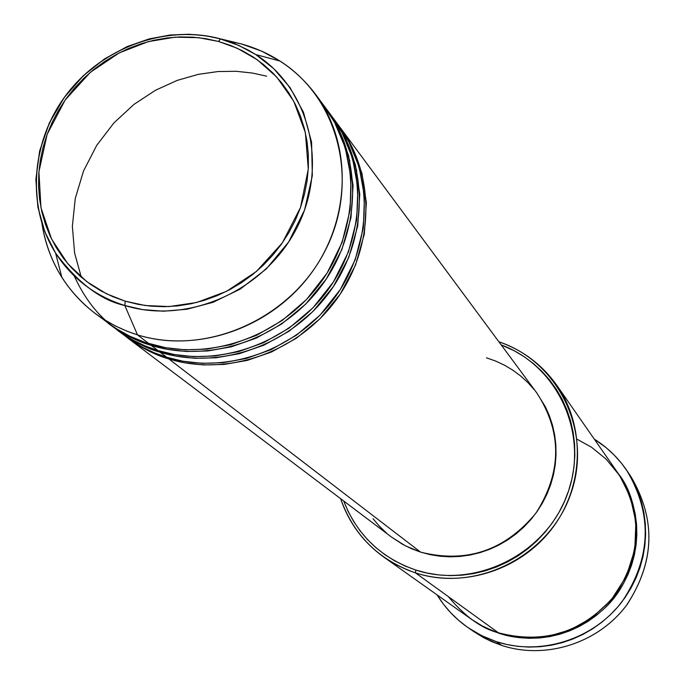 <?xml version="1.0" encoding="UTF-8"?>
<svg xmlns="http://www.w3.org/2000/svg" width="685" height="685" viewBox="0 0 685 685"><rect width="100%" height="100%" fill="white"/><g stroke="black" fill="none" stroke-linecap="round" stroke-linejoin="round"><path stroke-width="1.03" d="M233.14 41.931L220.519 38.891L218.464 41.451L237.301 48.267L257.166 59.689L276.723 77.028L293.788 101.311L305.356 132.565L308.284 169.126L300.527 207.444L282.323 242.901L256.344 271.525L226.547 291.339L196.638 302.496L169.144 306.563L145.254 305.519L125.252 301.177L106.432 293.762L86.815 281.672L67.789 263.699L51.546 239.014L40.972 207.76L38.917 171.73L47.111 134.388L65.135 100.036L90.42 72.267L119.284 52.848L148.302 41.622L175.137 37.17L198.624 37.675L218.464 41.451L220.519 38.891L205.723 35.748L188.863 34.25L169.948 35.046L149.219 38.891L127.196 46.563L104.796 58.73L83.313 75.744L64.296 97.441L49.329 122.983L39.644 150.957L35.868 179.556L37.855 206.973L44.816 231.761L55.553 253.005C77.73 282.759 100.823 300.261 124.841 305.527L125.252 301.177L113.051 296.776L101.457 291.168L90.583 284.412L80.522 276.569L71.368 267.732L63.217 257.98L56.127 247.422L50.176 236.154L45.407 224.278L41.862 211.93L39.576 199.207L38.557 186.251L38.814 173.159L40.338 160.076L43.112 147.112L47.111 134.388L52.291 122.033L58.61 110.139L66 98.828L74.391 88.211L83.707 78.373L93.862 69.399L104.771 61.393L116.322 54.415L128.412 48.532L140.939 43.806L153.774 40.278L166.806 37.975L179.915 36.939L192.973 37.17L205.868 38.685L218.464 41.451L230.657 45.467L242.31 50.69L253.33 57.078L263.597 64.578L273.015 73.115L281.484 82.62L288.924 92.997L295.252 104.154L300.407 115.979L304.337 128.369L306.991 141.196L308.336 154.339L308.361 167.671L307.06 181.054L304.44 194.352L300.527 207.444L295.355 220.193L288.976 232.472L281.449 244.151L272.844 255.111L263.263 265.249L252.782 274.462L241.531 282.657L229.595 289.755L217.119 295.672L204.216 300.364L191.012 303.789L177.655 305.904L164.263 306.7L150.983 306.169L137.933 304.32L125.252 301.177L124.841 305.527C95.172 296.108 72.071 278.607 55.553 253.005C25.919 206.057 31.108 140.202 67.19 93.58C103.212 46.905 166.386 24.112 220.519 38.891L241.514 43.96L226.144 40.646M339.169 126.203L352.407 147.669L361.98 173.442L366.355 202.726L364.343 234.005L355.472 265.215L340.214 294.113L319.904 318.833L296.391 338.219L271.602 351.962L247.157 360.43L224.175 364.437L203.334 364.934L184.89 362.836L168.835 358.931L169.126 357.998L168.835 358.931L162.482 356.799L147.198 350.163L135.698 343.57L127.581 337.902L391.52 537.083L405.383 545.808L420.59 552.119L168.835 358.931L420.59 552.119L411.325 548.634L402.489 544.25L391.435 537.023M332.345 116.989L345.719 138.67L355.378 164.7L359.779 194.283L357.741 225.887L348.768 257.423L333.33 286.638L312.788 311.632L289.019 331.24L263.965 345.137L239.253 353.717L216.032 357.784L194.968 358.289L176.336 356.174L160.127 352.244L150.537 348.905L138.259 343.399L129.491 338.51L118.454 331.018L130.698 340.043L142.035 346.944L154.065 352.698L166.678 357.27L182.989 361.226L201.767 363.307L223.01 362.707L246.429 358.443L271.311 349.547L296.451 335.188L320.135 315.023L340.342 289.447L355.181 259.743L363.35 227.925L364.471 196.321L359.163 167.037L348.751 141.53L334.819 120.526M120.817 332.645C136.692 345.009 151.984 353.22 166.678 357.27C224.971 375.397 295.714 350.848 334.22 298.377C372.897 246.018 374.138 173.074 338.33 125.055L333.21 118.154C369.283 166.515 368.008 240.024 328.997 292.812C290.175 345.719 218.857 370.491 160.127 352.244L160.418 351.285L160.127 352.244L166.678 357.27L160.127 352.244C146.436 348.408 132.162 341.036 117.306 330.136L118.454 331.018M111.544 325.64C127.598 338.15 143.054 346.456 157.918 350.549L151.214 345.403L157.918 350.549C216.794 368.83 288.299 343.99 327.242 290.937C366.355 238.003 367.648 164.306 331.489 115.825L325.375 107.579L338.878 129.465L348.622 155.76L353.066 185.644L350.985 217.59L341.901 249.468L326.291 279L305.519 304.277L281.484 324.099L256.156 338.167L231.17 346.85L207.709 350.968L186.423 351.499L167.594 349.376L151.214 345.403L138.37 340.762L129.131 336.481L120.269 331.54L109.129 323.979L121.57 333.158L133.018 340.12L145.169 345.934L157.918 350.549L174.392 354.53L193.367 356.628L214.842 356.003L238.508 351.688L263.665 342.671L289.087 328.141L313.028 307.736L333.467 281.869L348.468 251.832L356.722 219.662L357.861 187.733L352.501 158.141L341.969 132.393L327.901 111.193M326.257 108.761C362.682 157.601 361.355 231.881 321.907 285.251C282.631 338.741 210.543 363.812 151.214 345.403L151.513 344.427L151.214 345.403C137.377 341.532 122.957 334.092 107.956 323.08L109.129 323.979M94.753 313.131C65.512 290.303 47.899 260.351 41.905 223.267C44.876 242.807 51.521 260.822 61.838 277.322C79.854 305.313 105.07 324.493 137.471 334.862L127.641 331.446L115.054 325.812L103.152 318.987L94.753 313.131L115.071 327.987L129.867 336.232L145.691 342.628L165.684 347.706L184.967 349.812L206.793 349.127L230.854 344.658L256.421 335.385L282.22 320.46L306.469 299.559L327.07 273.101L342.072 242.464L350.155 209.773L350.977 177.415L345.24 147.566L334.306 121.699L319.861 100.481M383.583 556.922L472.915 620.319L482.283 625.953L492.224 630.551L498.423 632.794L415.452 572.857L415.778 570.04C381.023 557.924 356.996 534.917 343.707 501L348.031 511.198L353.537 521.276L360.027 530.747L367.451 539.515L375.731 547.486L384.79 554.602L394.543 560.767L404.903 565.93L415.778 570.04L427.046 573.045L438.606 574.912L450.345 575.623L462.152 575.169L473.9 573.55L485.477 570.776L496.771 566.872L507.662 561.88L518.048 555.852L527.818 548.831L536.877 540.902L545.14 532.142L552.512 522.638L558.934 512.474L564.329 501.771L568.653 490.623L571.864 479.14L573.927 467.444L574.835 455.653L574.569 443.88L573.139 432.244L570.562 420.855L566.872 409.818L562.111 399.261L556.314 389.26L549.558 379.927L541.904 371.347L533.427 363.589L524.213 356.739L514.358 350.848L501.197 344.897C558.532 366.03 589.802 435.266 567.18 494.81C545.337 554.619 474.577 589.502 415.778 570.04L415.452 572.857L408.209 570.262L396.598 564.928L383.583 556.922C363.076 542.049 348.751 522.629 340.633 498.68C353.614 535.156 378.557 559.885 415.452 572.857L498.423 632.794L512.902 636.348L529.925 637.803L549.353 636.022L570.485 629.738L591.883 617.81L611.362 599.752L626.373 576.273L634.824 549.387L635.894 521.97L630.251 496.753L619.66 475.587L606.156 459.155L591.54 447.254L577.035 439.205M628.744 473.446C656.093 516.593 655.588 560.227 627.229 604.367C598.921 642.958 546.21 660.049 501.797 645.45L485.365 638.557L473.951 631.698L483.404 637.512L491.385 641.46L501.797 645.45L496.368 641.657L481.769 635.706L468.215 627.751C455.542 618.957 445.173 608.015 437.124 594.94L443.572 604.333L450.619 612.638L458.479 620.199L467.067 626.946L476.298 632.812L486.102 637.726L496.368 641.657L501.797 645.45C545.628 659.843 597.611 643.446 626.158 605.805C654.869 562.796 656.393 519.624 630.739 476.289L626.878 470.578M618.409 473.737C644.722 506.403 642.984 573.67 603.973 608.802C565.853 643.232 522.441 641.28 499.151 633.317L489.672 629.703L480.63 625.174L471.503 619.343M137.471 334.862L124.841 305.527L137.471 334.862L148.953 343.673L137.471 334.862C206.074 356.388 290.346 319.116 325.007 250.967C360.276 183.092 339.323 98.597 280.019 61.059L261.473 51.058L241.514 43.96C271.919 52.514 296.588 69.296 315.537 94.29C352.501 143.841 351.097 219.32 310.956 273.589C271.003 327.978 197.725 353.52 137.471 334.862M100.9 317.506C117.512 330.735 133.532 339.46 148.953 343.673C208.437 362.117 280.722 336.977 320.1 283.333C359.668 229.817 361.004 155.341 324.493 106.38L315.537 94.29M220.519 38.891L238.791 45.398L255.762 54.569C310.005 88.981 328.946 166.327 296.562 228.447C264.735 290.808 187.656 325.058 124.841 305.527L142.548 309.577L163.287 311.213L186.979 309.243L213.044 302.308L240.178 289.13L266.285 268.94L288.633 242.019L304.585 209.995L312.334 175.66L311.589 142.215L303.489 112.34L290.08 87.611L273.555 68.483L255.762 54.569L247.944 49.919L235.152 43.857L220.519 38.891M594.297 439.136C607.312 447.305 618.161 457.768 626.843 470.526C652.779 514.341 651.221 558.001 622.168 601.507C593.279 639.602 540.696 656.196 496.368 641.657L507.011 644.542L517.92 646.357L528.983 647.085L540.105 646.717L551.168 645.253L562.06 642.693L572.677 639.079L582.909 634.438L592.653 628.804L601.824 622.254L610.318 614.83L618.05 606.619L624.943 597.705L630.936 588.167L635.963 578.114L639.978 567.634L642.941 556.837L644.825 545.834L645.612 534.72L645.304 523.623L643.9 512.645L641.417 501.899L637.889 491.479L633.342 481.487L627.837 472.025L621.423 463.18L614.162 455.037L606.131 447.673L594.297 439.136M618.401 473.729L625.551 485.528L629.738 494.75L632.991 504.365L635.269 514.289L636.562 524.419L636.836 534.66L636.1 544.9L634.353 555.055L631.621 565.005L627.914 574.672L623.273 583.945L617.742 592.739L611.38 600.959L604.256 608.537L596.421 615.378L587.97 621.423L578.979 626.621L569.543 630.902L559.756 634.241L549.704 636.605L539.506 637.966L529.248 638.309L519.042 637.641L508.972 635.971L499.151 633.317L483.67 626.826L471.503 619.351M448.247 596.549C464.952 616.509 481.675 628.59 498.423 632.794C544.644 644.748 583.543 632.161 615.121 595.017C641.819 554.336 642.821 513.776 618.135 473.344L556.759 385.27C585.538 426.344 584.082 486.007 552.547 527.878C521.131 569.834 463.642 588.483 415.452 572.857C476.135 592.996 549.173 556.263 570.665 494.176C593.013 432.363 558.806 361.586 498.903 341.798C522.783 350.138 542.066 364.625 556.759 385.27M386.434 532.964L379.362 526.174L373.025 518.716M486.521 357.835L495.777 361.106L504.648 365.276L513.048 370.311L520.891 376.168L528.101 382.795L534.617 390.125M536.792 392.942L545.277 406.616L549.327 415.624L552.452 425.025L554.627 434.727L555.826 444.642L556.04 454.669L555.261 464.713L553.489 474.662L550.749 484.432L547.058 493.919L542.46 503.03L536.989 511.669L530.712 519.761L523.683 527.219L515.976 533.966L507.662 539.934L498.826 545.08L489.552 549.336L479.945 552.658L470.09 555.03L460.089 556.425L450.045 556.828L440.044 556.237L430.197 554.662L420.59 552.119C466.399 563.609 504.828 550.646 535.875 513.228C561.923 472.299 562.248 432.235 536.86 393.027L340.017 127.333C375.74 175.24 374.515 247.987 335.941 300.21C297.547 352.544 226.992 377.015 168.835 358.931C155.29 355.13 141.161 347.834 126.451 337.046M74.237 275.952C82.799 294.584 93.357 309.5 105.91 320.708M266.671 76.189L252.32 73.03L236.119 71.3L218.078 71.54L198.333 74.348L177.261 80.376L155.495 90.249L133.995 104.377L113.958 122.863L96.722 145.366L83.519 171.002L75.264 198.487L72.362 226.298L74.597 252.945L81.292 277.237M280.019 61.059L255.762 54.569L238.637 45.39L220.227 38.908C165.993 24.335 103.152 47.162 67.267 93.657C31.356 140.108 25.979 205.757 55.553 253.005L61.838 277.322M356.799 170.719L352.304 157.499M349.924 161.206L345.377 148.037M473.951 631.698L468.215 627.751"/></g></svg>
